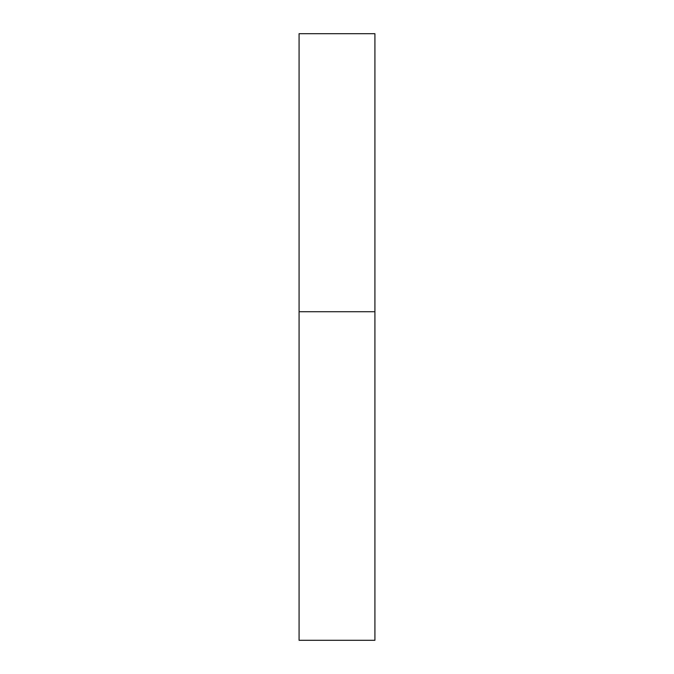 <?xml version="1.0" encoding="UTF-8"?>
<svg xmlns="http://www.w3.org/2000/svg" width="674" height="674" viewBox="0 0 674 674"><rect width="100%" height="100%" fill="white"/><g stroke="black" fill="none" stroke-linecap="round" stroke-linejoin="round"><path stroke-width="1.01" d="M374.913 311.725L299.088 311.725L374.913 311.725L374.913 33.7L299.088 33.7L299.088 640.3L374.913 640.3L374.913 311.725"/></g></svg>
